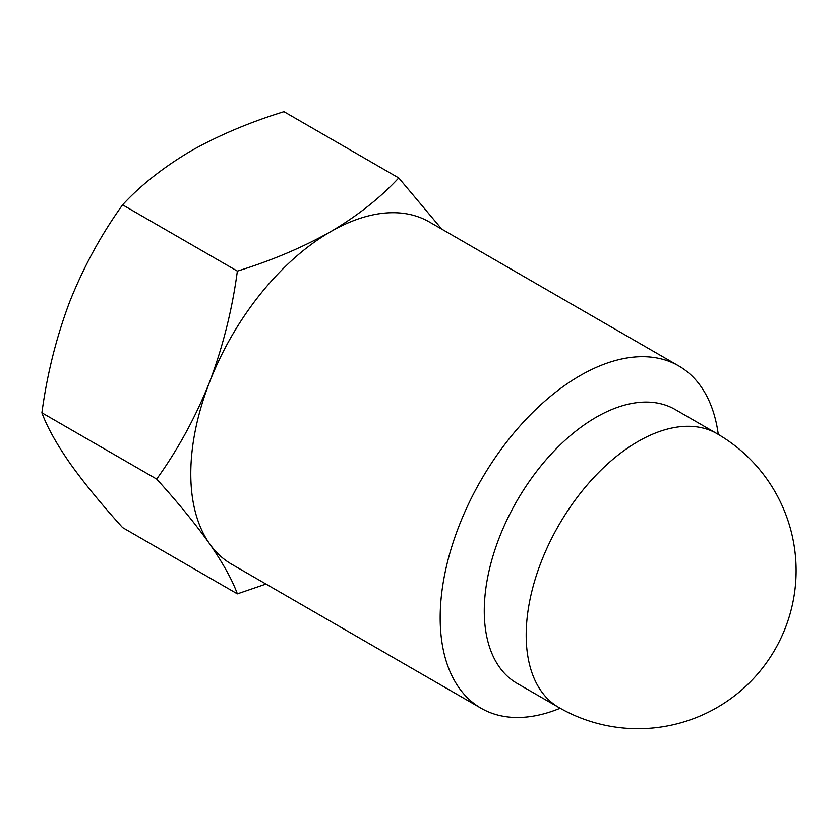 <?xml version="1.0" encoding="UTF-8"?>
<svg xmlns="http://www.w3.org/2000/svg" width="838" height="838" viewBox="0 0 838 838"><rect width="100%" height="100%" fill="white"/><g stroke="black" fill="none" stroke-linecap="round" stroke-linejoin="round"><path stroke-width="1.26" d="M266.002 584.065L237.374 593.859L122.589 527.584C101.461 504.277 83.852 482.751 69.764 462.985C56.387 443.669 47.106 426.94 41.9 412.799L156.685 479.074C177.834 449.713 195.443 417.46 209.51 382.296C222.929 346.649 232.22 309.589 237.374 271.114L122.589 204.839C101.44 234.2 83.831 266.453 69.764 301.617C56.345 337.264 47.054 374.324 41.9 412.799M237.374 593.859C232.168 579.718 222.887 562.989 209.51 543.673C195.422 523.907 177.813 502.371 156.685 479.074M237.374 271.114C271.449 260.618 302.508 247.493 330.539 231.738C357.554 215.785 380.284 197.852 398.741 177.949L283.956 111.674C249.483 122.338 218.425 135.463 190.792 151.049C163.494 167.233 140.763 185.167 122.589 204.839M398.741 177.949L441.134 228.365M481.106 708.257L231.717 564.267A197.642 114.104 -60 0 1 209.51 543.673A197.642 114.104 -60 0 1 209.51 382.296A197.642 114.104 -60 0 1 330.539 231.738A197.642 114.104 -60 0 1 429.36 221.955L678.749 365.934A197.642 114.104 120 0 0 481.106 480.038A197.642 114.104 120 0 0 481.106 708.257A197.642 114.104 120 0 0 560.172 708.246M718.271 434.409A197.642 114.104 120 0 0 678.749 365.934M717.045 433.686L675.124 409.478A158.11 91.29 120 0 0 596.069 417.314A158.11 91.29 120 0 0 492.775 556.642A158.11 91.29 120 0 0 517.015 683.337L558.936 707.544A158.11 158.11 0 0 0 774.92 649.67A158.11 158.11 0 0 0 717.045 433.686A158.11 91.29 120 0 0 637.99 441.521A158.11 91.29 120 0 0 534.696 580.849A158.11 91.29 120 0 0 558.936 707.544"/></g></svg>
